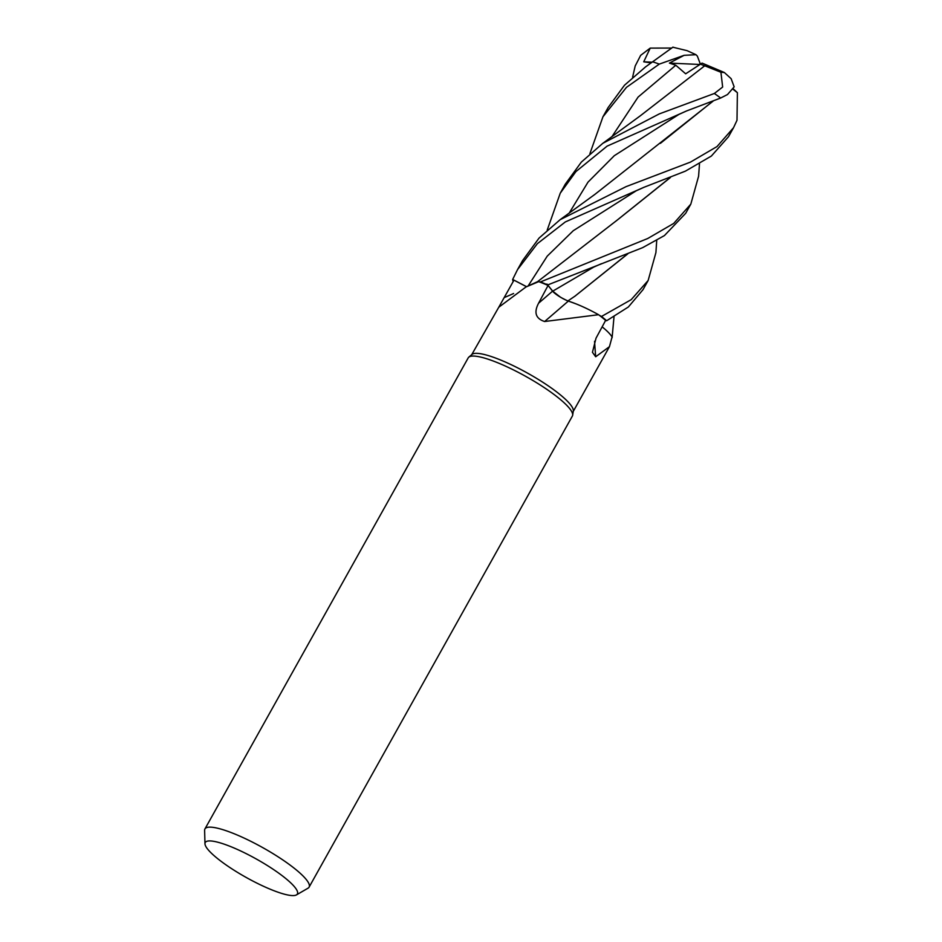<?xml version="1.0" encoding="UTF-8"?>
<svg xmlns="http://www.w3.org/2000/svg" width="942" height="942" viewBox="0 0 942 942"><rect width="100%" height="100%" fill="white"/><g stroke="black" fill="none" stroke-linecap="round" stroke-linejoin="round"><path stroke-width="1.41" d="M526.001 286.957L536.599 282.094A45.605 9.09 29.2 0 1 538.73 281.634L526.001 286.957L498.765 307.245L513.967 280.151L512.719 279.491A59.581 11.881 29.2 0 0 513.26 281.411A59.581 11.881 29.2 0 1 512.719 279.491L526.59 286.686L512.66 279.456L517.523 269.636L537.352 243.684L565.341 221.923L643.892 187.317L685.387 171.15L711.375 156.042L728.484 136.731L733.524 127.723L717.015 146.563L690.439 162.118L626.041 186.646L560.149 219.674L539.059 238.079L522.586 260.581L517.523 269.636M538.73 281.634A58.168 11.598 29.2 0 1 539.389 281.894L540.425 281.917A59.581 11.881 29.2 0 1 547.691 284.943L642.621 247.664L664.428 235.571L685.729 213.245L690.816 204.131L673.718 223.419L647.755 238.491L540.484 281.929A59.652 11.893 29.2 0 1 547.667 284.92M559.842 296.706L552.718 291.172L546.961 284.037L552.789 291.255M558.064 295.576L560.019 296.812M563.646 298.861L564.293 299.203M567.92 300.898L576.339 303.995A45.605 9.09 29.2 0 1 598.559 314.71A58.168 11.598 29.2 0 1 599.136 315.146L601.349 316.418A59.581 11.881 29.2 0 1 603.292 317.949A59.581 11.881 29.2 0 1 606.636 320.751L628.361 306.986L642.997 289.689L648.143 280.492L631.199 299.662L601.467 316.488A59.652 11.893 29.2 0 1 603.339 317.96A59.652 11.893 29.2 0 1 606.683 320.763M204.967 843.773L204.614 830.361A59.664 11.893 29.2 0 1 204.932 828.948L468.221 357.854A59.664 11.893 29.2 0 1 468.798 357.159L472.036 354.404A58.168 11.598 29.2 0 1 507.985 363.212A58.168 11.598 29.2 0 1 559.595 394.227A58.168 11.598 29.2 0 1 573.313 411.006L572.665 415.21A59.664 11.893 29.2 0 1 572.371 416.058L309.094 887.152A59.664 11.893 29.2 0 1 308.046 888.176L296.447 894.9A52.776 10.515 29.2 0 1 263.277 886.175A52.776 10.515 29.2 0 1 217.437 858.48A52.776 10.515 29.2 0 1 204.967 843.773A52.776 10.515 29.2 0 1 234.158 848.036A52.776 10.515 29.2 0 1 285.179 878.038A52.776 10.515 29.2 0 1 296.447 894.9M599.136 315.146A58.168 11.598 29.2 0 1 602.374 317.69A58.168 11.598 29.2 0 1 605.624 320.398L606.636 320.751A59.581 11.881 29.2 0 0 603.292 317.949A59.581 11.881 29.2 0 0 601.349 316.418L601.467 316.488M598.559 314.71L544.617 321.516C535.704 318.608 533.69 312.497 538.588 303.206L548.067 285.45A58.168 11.598 29.2 0 0 539.389 281.894L540.425 281.917L539.389 281.882M498.765 307.245L471.695 354.698M468.798 357.159A59.664 11.893 29.2 0 1 505.666 366.202A59.664 11.893 29.2 0 1 558.594 398.019A59.664 11.893 29.2 0 1 572.665 415.21M204.932 828.948A59.664 11.893 29.2 0 1 240.528 836.449A59.664 11.893 29.2 0 1 295.305 869.101A59.664 11.893 29.2 0 1 309.094 887.152M526.519 286.721L513.967 280.151L526.543 286.709M544.617 321.516A1009.612 109.743 -46.8 0 0 568.285 301.122A12.882 2.567 29.2 0 1 552.577 291.149L548.067 285.45M568.285 301.122A45.605 9.09 29.2 0 1 576.339 303.995M540.484 281.929L540.425 281.917A59.581 11.881 29.2 0 1 547.691 284.943L552.683 291.196C556.039 294.728 561.291 298.049 568.415 301.169M594.579 341.251A1009.612 838.168 -10.2 0 0 595.685 356.759L592.447 352.308L596.015 338.19L605.624 320.398M602.138 326.839A45.605 9.09 29.2 0 1 612.064 336.989L609.45 346.668L595.685 356.759M614.007 316.842L612.1 337.766A59.581 11.881 29.2 0 1 611.982 337.766A59.581 11.881 29.2 0 0 612.1 337.766L612.006 337.53M602.162 326.803L604.423 328.723L602.162 326.803M727.495 94.541L734.171 86.852L731.133 78.681L724.363 72.522L720.924 72.263L722.655 87.041L714.354 93.482L659.318 113.888L602.809 143.314L581.32 162.13L565.33 184.102L560.255 193.181L575.939 171.574L607.131 146.116L686.482 110.979L720.642 98.027L727.495 94.541M589.892 153.687L602.939 116.808L626.465 87.347L659.282 64.115L684.127 55.319L669.409 63.09L675.803 65.245L685.658 73.806L702.084 63.102L724.363 72.522M513.225 281.458A59.652 11.893 29.2 0 1 512.66 279.456M632.6 77.232L635.191 65.987L640.666 55.343L650.227 48.101L643.727 61.807L651.146 62.867M547.208 230.107L560.255 193.181M684.127 55.319L695.997 54.718L687.142 50.68L672.859 47.218L645.564 66.882L624.475 85.239L608.073 107.624L602.939 116.808M670.445 177.496L617.611 219.792L537.34 281.835M699.482 163.99L698.599 176.201L690.816 204.131M670.174 177.602L617.304 220.004M660.424 143.325L712.87 101.218M713.129 101.112L594.932 194.346L560.149 219.663M733.111 89.372L737.386 92.669L736.997 120.293L733.524 127.723M699.847 63.962L704.71 65.799L703.121 66.917M704.722 65.787L720.924 72.263M704.71 65.81L640.489 115.666L602.809 143.314M627.808 253.845L574.997 296.141L567.944 300.91M564.058 299.085L563.163 298.614M627.549 253.951L574.867 296.235M656.727 240.398L655.915 252.586L648.143 280.492M733.371 88.925L737.386 92.669M695.997 54.718L697.351 56.108L700.247 63.809M669.409 63.09L699.164 64.445M643.727 61.807L652.076 62.196M650.239 48.113L671.752 48.054M513.614 293.515A1006.857 974.687 -45.8 0 1 504.123 297.648M552.577 291.149A1006.857 109.449 -46.8 0 1 538.588 303.206M601.42 263.701L593.719 267.104L552.683 291.196M714.354 93.482A59.664 11.893 29.2 0 1 720.642 98.027M652.877 61.889A59.664 11.893 29.2 0 1 659.282 64.115M643.892 187.317L636.274 190.755L573.254 230.719L547.243 256.13L528.097 286.015M686.482 110.979L678.947 114.394L614.29 155.701L587.996 182.147L569.062 213.328M675.803 65.245L638.087 97.085L611.817 136.837M609.45 346.668L573.242 411.454M645.564 66.882L673 47.1"/></g></svg>
